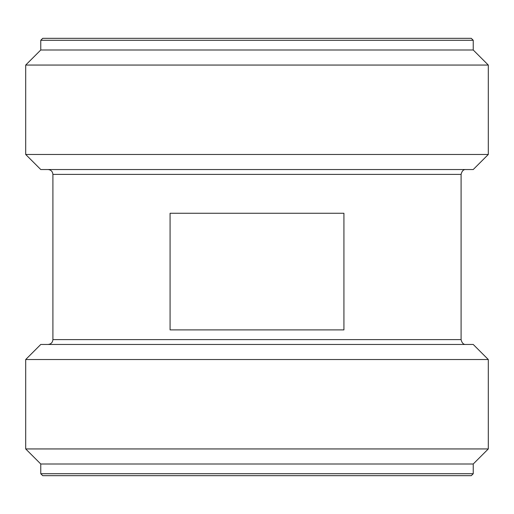 <?xml version="1.0" encoding="UTF-8"?>
<svg xmlns="http://www.w3.org/2000/svg" width="514" height="514" viewBox="0 0 514 514"><rect width="100%" height="100%" fill="white"/><g stroke="black" fill="none" stroke-linecap="round" stroke-linejoin="round"><path stroke-width="0.77" d="M42.707 475.668L471.293 475.668L42.707 475.668L40.767 473.722L473.233 473.722L40.767 473.722L40.767 464.001L473.233 464.001L473.233 473.722L471.293 475.668M473.233 464.001L488.3 448.94L488.3 359.53L25.7 359.53L25.7 448.94L488.3 448.94L25.7 448.94L40.767 464.001M25.7 359.53L40.767 344.464L473.233 344.464L40.767 344.464M48.053 344.464C50.982 344.155 52.601 342.536 52.91 339.606L52.91 174.394C52.601 171.464 50.982 169.845 48.053 169.536M170.076 213.265L343.924 213.265L343.924 329.892L170.076 329.892L170.076 213.265M25.7 154.47L488.3 154.47L473.233 169.536L40.767 169.536L25.7 154.47L25.7 65.06L40.767 49.999L40.767 40.278L42.707 38.332L471.293 38.332L473.233 40.278L40.767 40.278M488.3 154.47L488.3 65.06L25.7 65.06M488.3 65.06L473.233 49.999L40.767 49.999M52.91 339.606L461.09 339.606L52.91 339.606M465.947 344.464C463.557 344.695 461.938 343.069 461.09 339.606L461.09 174.394L52.91 174.394M488.3 359.53L473.233 344.464M461.09 174.394C461.938 170.931 463.557 169.305 465.947 169.536M473.233 49.999L473.233 40.278"/></g></svg>

